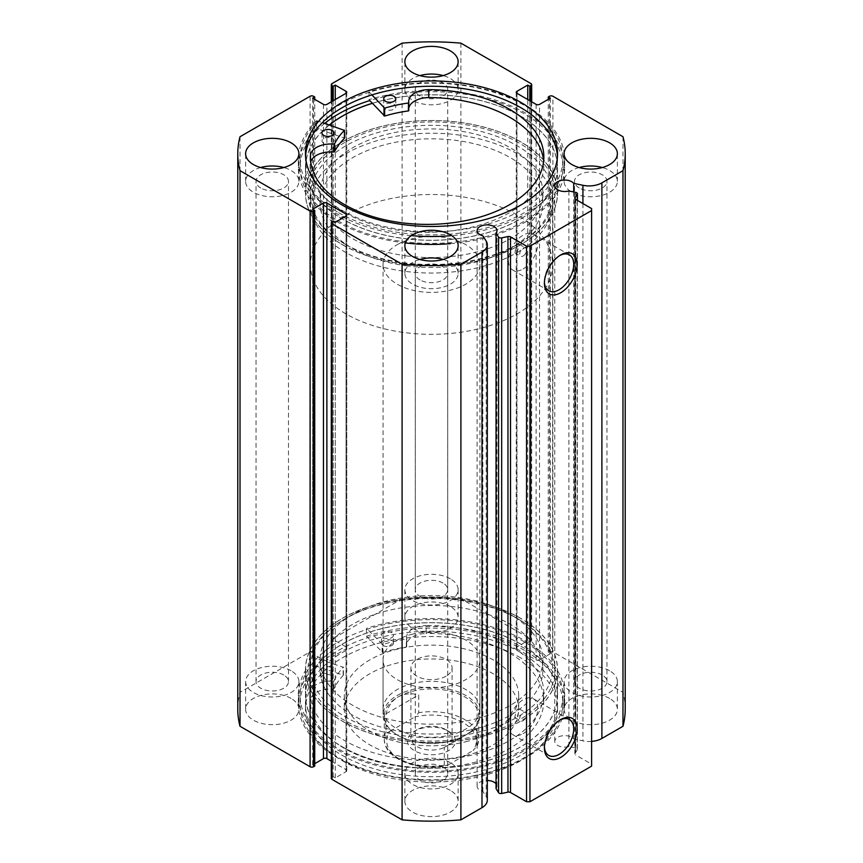 <?xml version="1.0" encoding="UTF-8"?>
<svg xmlns="http://www.w3.org/2000/svg" width="863" height="863" viewBox="0 0 863 863"><rect width="100%" height="100%" fill="white"/><g stroke="black" fill="none" stroke-linecap="round" stroke-linejoin="round"><path stroke-width="0.65" stroke-dasharray="4.32 3.24" d="M573.712 191.974L573.712 738.944A9.925 5.728 0 0 0 571.727 737.315A9.925 5.728 0 0 0 560.907 736.074A9.925 5.728 0 0 0 554.78 741.371A9.925 5.728 0 0 0 557.692 745.416A9.925 5.728 0 0 0 568.9 746.56L575.848 748.027A2.416 1.402 180 0 1 576.732 748.35A2.416 1.402 180 0 1 577.444 749.332A2.416 1.402 180 0 1 577.293 749.818L575.006 753.442A2.416 1.402 0 0 0 574.855 753.917A2.416 1.402 0 0 0 575.567 754.909L575.567 199.31M487.293 800.292A18.08 10.442 0 0 0 486.203 796.722L482.849 791.403A9.925 5.728 180 0 1 480.022 790.26A9.925 5.728 180 0 1 477.11 786.204A9.925 5.728 180 0 1 487.293 780.476M496.042 783.787A9.925 5.728 180 0 1 496.969 786.204A9.925 5.728 180 0 1 496.042 788.631M559.904 720.098A20.723 11.963 120 0 0 559.062 720.562L560.777 719.569L559.062 720.562A20.723 11.963 120 0 0 544.413 745.934A20.723 11.963 120 0 0 544.445 746.883M559.904 255.459A20.723 11.963 120 0 0 559.062 255.912L560.777 254.919L559.062 255.912A20.723 11.963 120 0 0 544.413 281.284A20.723 11.963 120 0 0 544.445 282.233M345.88 244.65L344.175 243.668A123.495 71.305 180 0 1 344.175 142.827A123.495 71.305 180 0 1 518.825 142.827A123.495 71.305 180 0 1 518.825 243.668A123.495 71.305 180 0 1 344.175 243.668L345.88 244.65A121.079 69.903 0 0 0 517.12 244.65L514.661 252.783L517.12 252.557L519.504 244.391L517.12 244.65A121.079 69.903 0 0 0 552.579 195.221A121.079 69.903 0 0 0 517.12 145.793A121.079 69.903 0 0 0 385.168 130.637A121.079 69.903 0 0 0 310.421 195.221A121.079 69.903 0 0 0 345.88 244.65M517.12 618.35L518.825 619.332A123.495 71.305 0 0 0 344.175 619.332A123.495 71.305 0 0 0 344.175 720.174A123.495 71.305 0 0 0 518.825 720.174A123.495 71.305 0 0 0 518.825 619.332L517.12 618.35A121.079 69.903 180 0 1 552.579 667.779A121.079 69.903 180 0 1 517.12 717.207L519.504 709.041L517.12 709.3L514.661 717.423L517.12 717.207A121.079 69.903 180 0 1 345.88 717.207A121.079 69.903 180 0 1 310.421 667.779A121.079 69.903 180 0 1 345.88 618.35A121.079 69.903 180 0 1 517.12 618.35M523.107 256.02A4.844 2.794 120 0 0 526.268 251.748A4.844 2.794 120 0 0 525.535 247.875A4.844 2.794 120 0 0 523.107 248.113A4.844 2.794 120 0 0 519.947 252.384A4.844 2.794 120 0 0 520.691 256.257A4.844 2.794 120 0 0 523.107 256.02M523.107 720.67A4.844 2.794 120 0 0 526.268 716.398A4.844 2.794 120 0 0 525.535 712.514A4.844 2.794 120 0 0 523.107 712.762A4.844 2.794 120 0 0 519.947 717.024A4.844 2.794 120 0 0 520.691 720.907A4.844 2.794 120 0 0 523.107 720.67M523.107 268.986A20.723 11.963 120 0 0 536.646 250.723A20.723 11.963 120 0 0 533.463 234.121A20.723 11.963 120 0 0 523.107 235.146A20.723 11.963 120 0 0 509.569 253.409A20.723 11.963 120 0 0 512.751 270.011A20.723 11.963 120 0 0 523.107 268.986M523.107 733.626A20.723 11.963 120 0 0 536.646 715.373A20.723 11.963 120 0 0 533.463 698.771A20.723 11.963 120 0 0 523.107 699.796A20.723 11.963 120 0 0 509.569 718.059A20.723 11.963 120 0 0 512.751 734.661A20.723 11.963 120 0 0 523.107 733.626M342.374 244.704A126.041 72.772 0 0 0 479.731 260.475A126.041 72.772 0 0 0 557.541 193.247A126.041 72.772 0 0 0 520.626 141.791A126.041 72.772 0 0 0 383.269 126.009A126.041 72.772 0 0 0 305.459 193.247A126.041 72.772 0 0 0 342.374 244.704M329.31 124.941A126.041 72.772 0 0 0 305.459 167.541A126.041 72.772 0 0 0 342.374 218.997A126.041 72.772 0 0 0 479.731 234.768A126.041 72.772 0 0 0 557.541 167.541A126.041 72.772 0 0 0 520.626 116.084A126.041 72.772 0 0 0 372.331 103.29M324.704 123.377A131.37 75.847 0 0 0 300.13 167.541A131.37 75.847 0 0 0 338.609 221.176A131.37 75.847 0 0 0 481.77 237.616A131.37 75.847 0 0 0 562.87 167.541A131.37 75.847 0 0 0 524.391 113.905A131.37 75.847 0 0 0 369.839 100.572L368.986 99.644A133.182 76.893 180 0 1 527.681 114.348A133.182 76.893 180 0 1 564.682 167.541A133.182 76.893 180 0 1 450.335 243.668M338.609 212.676A131.37 75.847 0 0 0 481.77 229.116A131.37 75.847 0 0 0 562.87 159.04A131.37 75.847 0 0 0 524.391 105.405A131.37 75.847 0 0 0 381.23 88.965A131.37 75.847 0 0 0 300.13 159.04A131.37 75.847 0 0 0 338.609 212.676M305.545 156.365A126.041 72.772 0 0 0 305.459 159.04A126.041 72.772 0 0 0 342.374 210.496A126.041 72.772 0 0 0 479.731 226.268A126.041 72.772 0 0 0 557.541 159.04A126.041 72.772 0 0 0 557.455 156.365M520.626 618.296A126.041 72.772 0 0 0 383.269 602.525A126.041 72.772 0 0 0 305.459 669.753A126.041 72.772 0 0 0 342.374 721.209A126.041 72.772 0 0 0 479.731 736.991A126.041 72.772 0 0 0 557.541 669.753A126.041 72.772 0 0 0 520.626 618.296M520.626 644.003A126.041 72.772 0 0 0 383.269 628.232A126.041 72.772 0 0 0 305.459 695.459A126.041 72.772 0 0 0 342.374 746.916A126.041 72.772 0 0 0 479.731 762.687A126.041 72.772 0 0 0 557.541 695.459A126.041 72.772 0 0 0 520.626 644.003M524.391 641.824A131.37 75.847 0 0 0 381.23 625.384A131.37 75.847 0 0 0 300.13 695.459A131.37 75.847 0 0 0 338.609 749.095A131.37 75.847 0 0 0 481.77 765.535A131.37 75.847 0 0 0 562.87 695.459A131.37 75.847 0 0 0 524.391 641.824M524.391 650.324A131.37 75.847 0 0 0 381.23 633.884A131.37 75.847 0 0 0 300.13 703.96A131.37 75.847 0 0 0 338.609 757.595A131.37 75.847 0 0 0 481.77 774.035A131.37 75.847 0 0 0 562.87 703.96A131.37 75.847 0 0 0 524.391 650.324M520.626 652.504A126.041 72.772 0 0 0 383.269 636.732A126.041 72.772 0 0 0 305.459 703.96A126.041 72.772 0 0 0 342.374 755.416A126.041 72.772 0 0 0 479.731 771.188A126.041 72.772 0 0 0 557.541 703.96A126.041 72.772 0 0 0 520.626 652.504M520.626 657.843A126.041 72.772 0 0 0 383.269 642.072A126.041 72.772 0 0 0 305.459 709.3A126.041 72.772 0 0 0 342.374 760.756A126.041 72.772 0 0 0 479.731 776.527A126.041 72.772 0 0 0 557.541 709.3A126.041 72.772 0 0 0 520.626 657.843M291.09 698.426A26.634 15.383 0 0 0 262.061 695.093A26.634 15.383 0 0 0 245.621 709.3A26.634 15.383 0 0 0 253.42 720.174A26.634 15.383 0 0 0 282.449 723.507A26.634 15.383 0 0 0 298.889 709.3A26.634 15.383 0 0 0 291.09 698.426M291.09 670.745A26.634 15.383 0 0 0 262.061 667.412A26.634 15.383 0 0 0 245.621 681.619A26.634 15.383 0 0 0 253.42 692.493A26.634 15.383 0 0 0 282.449 695.826A26.634 15.383 0 0 0 298.889 681.619A26.634 15.383 0 0 0 291.09 670.745M450.335 606.484A26.634 15.383 0 0 0 421.306 603.151A26.634 15.383 0 0 0 404.866 617.358A26.634 15.383 0 0 0 412.665 628.232A26.634 15.383 0 0 0 441.694 631.565A26.634 15.383 0 0 0 458.134 617.358A26.634 15.383 0 0 0 450.335 606.484M450.335 578.803A26.634 15.383 0 0 0 421.306 575.47A26.634 15.383 0 0 0 404.866 589.677A26.634 15.383 0 0 0 412.665 600.551A26.634 15.383 0 0 0 441.694 603.884A26.634 15.383 0 0 0 458.134 589.677A26.634 15.383 0 0 0 450.335 578.803M450.335 790.368A26.634 15.383 0 0 0 421.306 787.034A26.634 15.383 0 0 0 404.866 801.242A26.634 15.383 0 0 0 412.665 812.115A26.634 15.383 0 0 0 441.694 815.449A26.634 15.383 0 0 0 458.134 801.242A26.634 15.383 0 0 0 450.335 790.368M450.335 762.687A26.634 15.383 0 0 0 421.306 759.354A26.634 15.383 0 0 0 404.866 773.561A26.634 15.383 0 0 0 412.665 784.435A26.634 15.383 0 0 0 441.694 787.768A26.634 15.383 0 0 0 458.134 773.561A26.634 15.383 0 0 0 450.335 762.687M609.58 698.426A26.634 15.383 0 0 0 580.551 695.093A26.634 15.383 0 0 0 564.111 709.3A26.634 15.383 0 0 0 571.91 720.174A26.634 15.383 0 0 0 600.939 723.507A26.634 15.383 0 0 0 617.379 709.3A26.634 15.383 0 0 0 609.58 698.426M609.58 670.745A26.634 15.383 0 0 0 580.551 667.412A26.634 15.383 0 0 0 564.111 681.619A26.634 15.383 0 0 0 571.91 692.493A26.634 15.383 0 0 0 600.939 695.826A26.634 15.383 0 0 0 617.379 681.619A26.634 15.383 0 0 0 609.58 670.745M260.637 167.541A26.634 15.383 0 0 0 245.621 181.381A26.634 15.383 0 0 0 253.42 192.255A26.634 15.383 0 0 0 282.449 195.588A26.634 15.383 0 0 0 298.889 181.381A26.634 15.383 0 0 0 291.09 170.507A26.634 15.383 0 0 0 283.862 167.541M419.882 75.599A26.634 15.383 0 0 0 404.866 89.439A26.634 15.383 0 0 0 412.665 100.313A26.634 15.383 0 0 0 441.694 103.646A26.634 15.383 0 0 0 458.134 89.439A26.634 15.383 0 0 0 450.335 78.565A26.634 15.383 0 0 0 443.118 75.599M419.882 259.483A26.634 15.383 0 0 0 404.866 273.323A26.634 15.383 0 0 0 412.665 284.197A26.634 15.383 0 0 0 441.694 287.53A26.634 15.383 0 0 0 458.134 273.323A26.634 15.383 0 0 0 450.335 262.449A26.634 15.383 0 0 0 443.118 259.483M579.138 167.541A26.634 15.383 0 0 0 564.111 181.381A26.634 15.383 0 0 0 571.91 192.255A26.634 15.383 0 0 0 600.939 195.588A26.634 15.383 0 0 0 617.379 181.381A26.634 15.383 0 0 0 609.58 170.507A26.634 15.383 0 0 0 602.363 167.541M579.278 188.005A16.224 9.364 180 0 1 574.521 181.381A16.224 9.364 180 0 1 584.531 172.729A16.224 9.364 180 0 1 602.223 174.758A16.224 9.364 180 0 1 606.969 181.381A16.224 9.364 180 0 1 596.959 190.033A16.224 9.364 180 0 1 579.278 188.005M602.223 674.995A16.224 9.364 0 0 0 584.531 672.967A16.224 9.364 0 0 0 574.521 681.619A16.224 9.364 0 0 0 579.278 688.243A16.224 9.364 0 0 0 596.959 690.271A16.224 9.364 0 0 0 606.969 681.619A16.224 9.364 0 0 0 602.223 674.995M420.033 279.946A16.224 9.364 180 0 1 415.276 273.323A16.224 9.364 180 0 1 425.286 264.671A16.224 9.364 180 0 1 442.967 266.699A16.224 9.364 180 0 1 447.724 273.323A16.224 9.364 180 0 1 437.714 281.974A16.224 9.364 180 0 1 420.033 279.946M442.967 766.937A16.224 9.364 0 0 0 425.286 764.898A16.224 9.364 0 0 0 415.276 773.561A16.224 9.364 0 0 0 420.033 780.184A16.224 9.364 0 0 0 437.714 782.212A16.224 9.364 0 0 0 447.724 773.561A16.224 9.364 0 0 0 442.967 766.937M420.033 96.063A16.224 9.364 180 0 1 415.276 89.439A16.224 9.364 180 0 1 425.286 80.788A16.224 9.364 180 0 1 442.967 82.816A16.224 9.364 180 0 1 447.724 89.439A16.224 9.364 180 0 1 437.714 98.102A16.224 9.364 180 0 1 420.033 96.063M442.967 583.054A16.224 9.364 0 0 0 425.286 581.026A16.224 9.364 0 0 0 415.276 589.677A16.224 9.364 0 0 0 420.033 596.301A16.224 9.364 0 0 0 437.714 598.329A16.224 9.364 0 0 0 447.724 589.677A16.224 9.364 0 0 0 442.967 583.054M260.777 188.005A16.224 9.364 180 0 1 256.031 181.381A16.224 9.364 180 0 1 266.041 172.729A16.224 9.364 180 0 1 283.722 174.758A16.224 9.364 180 0 1 288.479 181.381A16.224 9.364 180 0 1 278.469 190.033A16.224 9.364 180 0 1 260.777 188.005M283.722 674.995A16.224 9.364 0 0 0 266.041 672.967A16.224 9.364 0 0 0 256.031 681.619A16.224 9.364 0 0 0 260.777 688.243A16.224 9.364 0 0 0 278.469 690.271A16.224 9.364 0 0 0 288.479 681.619A16.224 9.364 0 0 0 283.722 674.995M530.982 83.614L530.982 639.203L460.907 598.749A193.722 111.845 0 0 0 402.093 598.749L332.018 639.203L332.018 83.614M530.982 639.203A2.416 1.402 180 0 1 531.694 640.195A2.416 1.402 180 0 1 530.982 641.187L530.982 101.403M516.948 646.916A2.416 1.402 0 0 0 516.236 647.908A2.416 1.402 0 0 0 516.948 648.9L516.948 93.301L516.948 646.916L527.735 640.691L529.785 641.878L530.982 641.187M536.117 104.369L536.117 659.968L516.948 648.9M536.117 659.968A2.416 1.402 0 0 0 539.548 659.968L539.548 104.369M549.483 96.268L549.483 651.867L548.275 652.557L550.335 653.744L539.548 659.968M549.483 651.867A2.416 1.402 180 0 1 552.903 651.867L552.903 96.268M625.222 709.3A193.722 111.845 0 0 0 622.978 692.32L552.903 651.867M591.597 741.414A18.08 10.442 180 0 1 582.924 740.875L573.712 738.944M591.597 208.566L591.597 764.165L575.567 754.909M591.597 764.165L591.597 766.139M331.306 778.404A2.416 1.402 180 0 1 332.018 777.412L332.018 221.813M346.052 771.684A2.416 1.402 0 0 0 346.764 770.691A2.416 1.402 0 0 0 346.052 769.699L346.052 216.084L346.052 771.684L335.265 777.908L333.215 776.722L332.018 777.412M331.306 761.188L346.052 769.699M314.725 766.042L312.665 764.855L314.725 763.669M310.097 96.268L310.097 651.867L240.022 692.32A193.722 111.845 0 0 0 237.778 709.3M310.097 651.867A2.416 1.402 180 0 1 313.517 651.867L313.517 96.268M323.452 104.369L323.452 659.968L312.665 653.744L314.725 652.557L313.517 651.867M323.452 659.968A2.416 1.402 0 0 0 326.883 659.968L326.883 104.369M346.052 648.9A2.416 1.402 0 0 0 346.764 647.908A2.416 1.402 0 0 0 346.052 646.916L346.052 93.301L346.052 648.9L326.883 659.968M332.018 101.403L332.018 641.187L333.215 641.878L335.265 640.691L346.052 646.916M332.018 641.187A2.416 1.402 180 0 1 331.306 640.195A2.416 1.402 180 0 1 332.018 639.203M402.093 43.15L402.093 598.749M622.978 136.721L622.978 692.32M460.907 598.749L460.907 43.15M240.022 692.32L240.022 136.721M548.275 652.557L548.275 99.331M550.335 653.744L550.335 98.145M527.735 640.691L527.735 99.525M529.785 641.878L529.785 100.712M312.665 764.855L312.665 209.256M335.265 777.908L335.265 222.309M333.215 776.722L333.215 221.122M333.215 641.878L333.215 100.712M335.265 640.691L335.265 99.525M312.665 653.744L312.665 98.145M314.725 652.557L314.725 99.331M482.849 235.804L482.849 791.403M568.9 190.96L568.9 746.56M372.395 103.344A125.922 72.697 180 0 1 458.933 96.591A125.922 72.697 180 0 1 557.422 167.541A125.922 72.697 180 0 1 404.067 238.49A125.922 72.697 180 0 1 305.578 167.541A125.922 72.697 180 0 1 329.418 124.973M404.067 264.197A125.922 72.697 180 0 1 305.578 193.247A125.922 72.697 180 0 1 458.933 122.287A125.922 72.697 180 0 1 557.422 193.247A125.922 72.697 180 0 1 404.067 264.197M407.228 256.009A111.392 64.315 180 0 1 320.108 193.247A111.392 64.315 180 0 1 455.772 130.475A111.392 64.315 180 0 1 542.892 193.247A111.392 64.315 180 0 1 407.228 256.009M407.228 265.901A111.392 64.315 180 0 1 320.108 203.129A111.392 64.315 180 0 1 455.772 140.367A111.392 64.315 180 0 1 542.892 203.129A111.392 64.315 180 0 1 407.228 265.901M366.473 636.258L382.741 652.471A100.734 58.155 180 0 1 406.344 647.045L406.71 646.775A20.518 11.845 180 0 1 406.538 645.265A20.518 11.845 180 0 1 426.149 633.431L426.149 625.513A116.71 67.379 180 0 1 509.58 645.244A116.71 67.379 180 0 1 543.766 692.892A116.71 67.379 180 0 1 471.716 755.147A116.71 67.379 180 0 1 344.531 740.54A116.71 67.379 180 0 1 310.346 692.892A116.71 67.379 180 0 1 310.346 692.374L310.346 700.281A20.518 11.845 180 0 1 333.42 689.052L333.949 688.847A100.734 58.155 180 0 1 343.355 675.211L315.265 665.826A133.182 76.893 0 0 0 298.318 703.367A133.182 76.893 0 0 0 337.325 757.736A133.182 76.893 0 0 0 482.471 774.413A133.182 76.893 0 0 0 564.682 703.367A133.182 76.893 0 0 0 525.675 648.998A133.182 76.893 0 0 0 366.473 636.258L366.473 628.35L382.741 644.564A100.734 58.155 180 0 1 406.344 639.138L406.7 638.836A20.518 11.845 180 0 1 406.538 637.358A20.518 11.845 180 0 1 426.149 625.524L426.149 633.431A116.71 67.379 180 0 1 509.58 653.151A116.71 67.379 180 0 1 543.766 700.799A116.71 67.379 180 0 1 471.716 763.054A116.71 67.379 180 0 1 344.531 748.448A116.71 67.379 180 0 1 310.346 700.799A116.71 67.379 180 0 1 310.346 700.281L310.367 692.374A20.518 11.845 180 0 1 333.42 681.144L333.949 680.939A100.734 58.155 180 0 1 343.355 667.304L315.265 657.919A133.182 76.893 0 0 0 298.318 695.459A133.182 76.893 0 0 0 337.325 749.828A133.182 76.893 0 0 0 482.471 766.495A133.182 76.893 0 0 0 564.682 695.459A133.182 76.893 0 0 0 525.675 641.09A133.182 76.893 0 0 0 366.473 628.35M391.78 632.687A6.052 3.495 0 0 0 385.178 631.932A6.052 3.495 0 0 0 381.446 635.157A6.052 3.495 0 0 0 383.215 637.628A6.052 3.495 0 0 0 389.817 638.393A6.052 3.495 0 0 0 393.55 635.157A6.052 3.495 0 0 0 391.78 632.687M391.78 640.594A6.052 3.495 0 0 0 385.178 639.839A6.052 3.495 0 0 0 381.446 643.075A6.052 3.495 0 0 0 383.215 645.546A6.052 3.495 0 0 0 389.817 646.301A6.052 3.495 0 0 0 393.55 643.075A6.052 3.495 0 0 0 391.78 640.594M331.338 667.584A6.052 3.495 0 0 0 324.747 666.829A6.052 3.495 0 0 0 321.004 670.055A6.052 3.495 0 0 0 322.784 672.525A6.052 3.495 0 0 0 329.375 673.28A6.052 3.495 0 0 0 333.118 670.055A6.052 3.495 0 0 0 331.338 667.584M331.338 675.492A6.052 3.495 0 0 0 324.747 674.737A6.052 3.495 0 0 0 321.004 677.962A6.052 3.495 0 0 0 322.784 680.432A6.052 3.495 0 0 0 329.375 681.198A6.052 3.495 0 0 0 333.118 677.962A6.052 3.495 0 0 0 331.338 675.492M315.265 665.826L315.265 657.919M406.71 638.868L406.71 646.775L406.7 638.836M411.273 235.631A133.182 76.893 180 0 1 335.319 212.827A133.182 76.893 180 0 1 298.318 159.633A133.182 76.893 180 0 1 316.689 120.658L316.689 128.565L344.423 138.015M323.657 143.269A6.052 3.495 180 0 1 321.975 140.852A6.052 3.495 180 0 1 325.772 137.605A6.052 3.495 180 0 1 332.406 138.436A6.052 3.495 180 0 1 334.078 140.852A6.052 3.495 180 0 1 330.281 144.089A6.052 3.495 180 0 1 323.657 143.269M385.383 109.126A6.052 3.495 180 0 1 383.701 106.71A6.052 3.495 180 0 1 387.498 103.474A6.052 3.495 180 0 1 394.121 104.294A6.052 3.495 180 0 1 395.804 106.71A6.052 3.495 180 0 1 392.007 109.957A6.052 3.495 180 0 1 385.383 109.126M310.486 158.975L310.486 162.956A116.71 67.379 0 0 0 310.443 164.919A116.71 67.379 0 0 0 342.87 211.532A116.71 67.379 0 0 0 470.659 227.444A116.71 67.379 0 0 0 543.863 164.919A116.71 67.379 0 0 0 543.658 160.971M371.91 94.919L368.986 91.737A133.182 76.893 180 0 1 527.681 106.44A133.182 76.893 180 0 1 564.682 159.633A133.182 76.893 180 0 1 450.335 235.75M405.276 242.935A133.182 76.893 180 0 1 335.319 220.734A133.182 76.893 180 0 1 298.318 167.541A133.182 76.893 180 0 1 316.689 128.565M368.986 91.737L368.986 99.644M428.76 97.551L428.76 89.633M316.689 120.658L322.406 122.6M310.734 161.802A20.518 11.845 0 0 0 310.507 162.956L310.486 162.956M408.814 108.155A20.518 11.845 0 0 0 408.706 109.396A20.518 11.845 0 0 0 408.814 110.626M310.507 159.277L310.507 162.956M416.948 729.764L414.553 731.144A23.97 13.84 0 0 0 414.553 750.724A23.97 13.84 0 0 0 448.447 750.724A23.97 13.84 0 0 0 448.447 731.144A23.97 13.84 0 0 0 414.553 731.144L416.948 729.764A20.583 11.888 180 0 1 446.052 729.764A20.583 11.888 180 0 1 452.083 738.167A20.583 11.888 180 0 1 446.052 746.571A20.583 11.888 180 0 1 423.625 749.149A20.583 11.888 180 0 1 410.917 738.167A20.583 11.888 180 0 1 416.948 729.764M446.052 676.182A20.583 11.888 180 0 1 423.625 678.76A20.583 11.888 180 0 1 410.917 667.779A20.583 11.888 180 0 1 416.948 659.375A20.583 11.888 180 0 1 439.375 656.797A20.583 11.888 180 0 1 452.083 667.779A20.583 11.888 180 0 1 446.052 676.182M386.031 731.597A47.217 27.26 0 0 0 384.283 738.955A47.217 27.26 0 0 0 444.251 765.211L445.718 765.956L448.113 764.952A44.8 25.868 180 0 1 399.817 759.224A44.8 25.868 180 0 1 389.893 731.339C388.145 732.579 386.861 732.665 386.031 731.597L386.031 713.798C388.296 705.966 392.32 700.346 398.113 696.937A47.217 27.26 180 0 1 449.569 691.036A47.217 27.26 180 0 1 478.717 716.214A47.217 27.26 180 0 1 464.887 735.492A47.217 27.26 180 0 1 464.887 735.503L465.75 735.006A48.436 27.961 180 0 1 397.25 735.006A48.436 27.961 180 0 1 383.064 715.233A48.436 27.961 180 0 1 397.25 695.459A48.436 27.961 180 0 1 450.033 689.397A48.436 27.961 180 0 1 479.936 715.233A48.436 27.961 180 0 1 465.75 735.006L464.887 735.492A47.217 27.26 180 0 1 398.113 735.492A47.217 27.26 180 0 1 384.283 716.214A47.217 27.26 180 0 1 398.113 696.937C403.96 693.625 410.831 692.957 418.749 694.909L418.749 712.709L414.887 716.916A44.8 25.868 180 0 1 463.183 722.644A44.8 25.868 180 0 1 473.107 750.53L476.969 746.322A47.217 27.26 0 0 0 478.717 738.955A47.217 27.26 0 0 0 418.749 712.709M345.88 153.7A121.079 69.903 180 0 1 477.832 138.544A121.079 69.903 180 0 1 552.579 203.129A121.079 69.903 180 0 1 517.12 252.557A121.079 69.903 180 0 1 385.168 267.713A121.079 69.903 180 0 1 310.421 203.129A121.079 69.903 180 0 1 345.88 153.7M345.88 214.995A121.079 69.903 180 0 1 477.832 199.838A121.079 69.903 180 0 1 552.579 264.423A121.079 69.903 180 0 1 517.12 313.852A121.079 69.903 180 0 1 385.168 329.008A121.079 69.903 180 0 1 310.421 264.423A121.079 69.903 180 0 1 345.88 214.995M397.25 244.65A48.436 27.961 180 0 1 450.033 238.587A48.436 27.961 180 0 1 479.936 264.423A48.436 27.961 180 0 1 465.75 284.197A48.436 27.961 180 0 1 412.967 290.259A48.436 27.961 180 0 1 383.064 264.423A48.436 27.961 180 0 1 397.25 244.65M444.251 765.211L444.251 747.412L476.969 728.523L476.721 747.175L478.717 738.955L478.717 716.214M389.893 731.339L414.887 716.916M386.031 713.798L418.749 694.909M448.113 764.952L473.107 750.53M444.251 747.412L476.969 728.523M478.07 718.286A111.392 64.315 180 0 1 320.108 659.871A111.392 64.315 180 0 1 384.93 601.446A111.392 64.315 180 0 1 542.892 659.871A111.392 64.315 180 0 1 478.07 718.286M478.07 728.178A111.392 64.315 180 0 1 320.108 669.753A111.392 64.315 180 0 1 384.93 611.338A111.392 64.315 180 0 1 542.892 669.753A111.392 64.315 180 0 1 478.07 728.178M411.252 683.895A48.436 27.961 180 0 1 479.936 709.3A48.436 27.961 180 0 1 451.748 734.704A48.436 27.961 180 0 1 383.064 709.3A48.436 27.961 180 0 1 411.252 683.895M411.252 634.467A48.436 27.961 180 0 1 479.936 659.871A48.436 27.961 180 0 1 451.748 685.265A48.436 27.961 180 0 1 383.064 659.871A48.436 27.961 180 0 1 411.252 634.467M467.951 741.177A87.174 50.334 180 0 1 344.326 695.459A87.174 50.334 180 0 1 395.049 649.742A87.174 50.334 180 0 1 518.674 695.459A87.174 50.334 180 0 1 467.951 741.177M467.951 755.017A87.174 50.334 180 0 1 344.326 709.3A87.174 50.334 180 0 1 395.049 663.582A87.174 50.334 180 0 1 518.674 709.3A87.174 50.334 180 0 1 467.951 755.017M484.143 735.794A125.922 72.697 180 0 1 305.578 669.753A125.922 72.697 180 0 1 378.857 603.712A125.922 72.697 180 0 1 557.422 669.753A125.922 72.697 180 0 1 484.143 735.794M484.143 761.5A125.922 72.697 180 0 1 305.578 695.459A125.922 72.697 180 0 1 378.857 629.418A125.922 72.697 180 0 1 557.422 695.459A125.922 72.697 180 0 1 484.143 761.5M575.848 192.427L575.848 748.027M486.203 241.122L486.203 796.722M582.924 203.56L582.924 740.875M577.293 749.818L577.293 200.302M575.006 198.803L575.006 753.442M382.082 652.363L382.082 644.456M343.161 674.834L343.161 666.926M343.355 675.211L343.355 667.304M333.949 688.847L333.949 680.939M333.42 689.052L333.42 681.144M406.344 647.045L406.344 639.138M382.741 652.471L382.741 644.564M344.251 130.011L344.251 137.918M554.78 185.772L554.78 741.371M477.11 230.604L477.11 786.204M496.969 230.604L496.969 786.204M345.88 618.35L344.175 619.332M519.504 244.391L525.535 247.875M519.504 709.041L525.535 712.514M533.463 234.121L569.429 254.887M533.463 698.771L569.429 719.526M557.541 167.541L557.541 193.247M562.87 159.04L562.87 167.541M557.541 153.7L557.541 159.04M305.459 695.459L305.459 669.753M300.13 703.96L300.13 695.459M305.459 709.3L305.459 703.96M245.621 681.619L245.621 709.3M404.866 589.677L404.866 617.358M404.866 773.561L404.866 801.242M564.111 681.619L564.111 709.3M245.621 181.381L245.621 153.7M404.866 89.439L404.866 61.758M404.866 273.323L404.866 245.642M564.111 181.381L564.111 153.7M574.521 681.619L574.521 181.381M415.276 773.561L415.276 273.323M415.276 589.677L415.276 89.439M256.031 681.619L256.031 181.381M310.421 195.221L310.421 667.779M552.579 195.221L552.579 667.779M288.479 681.619L288.479 181.381M447.724 589.677L447.724 89.439M447.724 773.561L447.724 273.323M606.969 681.619L606.969 181.381M617.379 181.381L617.379 153.7M458.134 273.323L458.134 245.642M458.134 89.439L458.134 61.758M298.889 181.381L298.889 153.7M617.379 681.619L617.379 709.3M458.134 773.561L458.134 801.242M458.134 589.677L458.134 617.358M298.889 681.619L298.889 709.3M331.306 640.195L331.306 101.812M346.764 92.309L346.764 647.908M531.694 101.812L531.694 640.195M516.236 92.309L516.236 647.908M346.764 215.092L346.764 770.691M557.541 709.3L557.541 703.96M562.87 703.96L562.87 695.459M557.541 695.459L557.541 669.753M305.459 153.7L305.459 159.04M300.13 159.04L300.13 167.541M305.459 167.541L305.459 193.247M512.751 734.661L548.706 755.416M512.751 270.011L548.706 290.766M514.661 717.423L520.691 720.907M514.661 252.783L520.691 256.257M517.12 244.65L518.825 243.668M544.413 281.284L544.413 283.258M544.413 745.934L544.413 747.908M577.444 200.389L577.444 749.332M574.855 198.328L574.855 753.917M305.578 167.541L305.578 193.247M320.108 193.247L320.108 203.129M542.892 193.247L542.892 203.129M557.422 167.541L557.422 193.247M381.446 643.075L381.446 635.157M321.004 677.962L321.004 670.055M543.766 700.799L543.766 692.892M564.682 703.367L564.682 695.459M298.318 703.367L298.318 695.459M310.346 700.799L310.346 692.892M333.118 677.962L333.118 670.055M393.55 643.075L393.55 635.157M343.409 675.082L343.409 667.175M406.538 645.265L406.538 637.358M321.975 132.945L321.975 140.852M383.701 98.803L383.701 106.71M310.443 157.012L310.443 164.919M543.863 157.012L543.863 164.919M564.682 159.633L564.682 167.541M298.318 159.633L298.318 167.541M395.804 98.803L395.804 106.71M334.078 132.945L334.078 140.852M408.706 101.489L408.706 109.396M410.917 667.779L410.917 738.167M552.579 203.129L552.579 264.423M479.936 264.423L479.936 715.233M383.064 264.423L383.064 715.233M310.421 203.129L310.421 264.423M398.113 735.492L397.25 735.006M384.283 716.214L384.283 738.955C383.474 758.189 417.109 771.867 445.718 765.956M452.083 667.779L452.083 738.167M446.052 729.764L448.447 731.144M320.108 659.871L320.108 669.753M479.936 659.871L479.936 709.3M344.326 695.459L344.326 709.3M305.578 669.753L305.578 695.459M557.422 669.753L557.422 695.459M518.674 695.459L518.674 709.3M383.064 659.871L383.064 709.3M542.892 659.871L542.892 669.753"/><path stroke-width="1.29" d="M577.293 200.302L577.293 194.218A2.416 1.402 0 0 0 577.444 193.733A2.416 1.402 0 0 0 576.732 192.751A2.416 1.402 0 0 0 575.848 192.427L568.9 190.96A9.925 5.728 0 0 1 557.692 189.817A9.925 5.728 0 0 1 554.78 185.772A9.925 5.728 0 0 1 560.907 180.475A9.925 5.728 0 0 1 571.727 181.715A9.925 5.728 0 0 1 573.712 183.344L573.712 191.974M487.293 780.476A9.925 5.728 180 0 1 494.068 782.158A9.925 5.728 180 0 1 496.042 783.787M346.052 216.084L346.052 214.1A2.416 1.402 180 0 1 346.764 215.092A2.416 1.402 180 0 1 346.052 216.084L335.265 222.309L333.215 221.122L332.018 221.813A2.416 1.402 0 0 0 331.306 222.805A2.416 1.402 0 0 0 332.018 223.797L402.093 264.251A193.722 111.845 0 0 0 460.907 264.251L481.996 252.072A18.08 10.442 0 0 0 487.293 244.693A18.08 10.442 0 0 0 486.203 241.122L482.849 235.804A9.925 5.728 180 0 1 480.022 234.66A9.925 5.728 180 0 1 477.11 230.604A9.925 5.728 180 0 1 483.248 225.308A9.925 5.728 180 0 1 494.068 226.559A9.925 5.728 180 0 1 496.969 230.604A9.925 5.728 180 0 1 496.042 233.032L496.042 788.631L498.566 792.633L498.566 237.034A2.416 1.402 0 0 0 501.673 237.875L507.962 236.548A2.416 1.402 180 0 1 510.497 236.883L526.538 246.138L529.958 246.138L591.597 210.54L591.597 208.566L575.567 199.31A2.416 1.402 180 0 1 574.855 198.328A2.416 1.402 180 0 1 575.006 197.843L575.006 198.803M560.777 719.569L560.777 719.569A23.139 13.355 -60 0 1 577.142 729.019A23.139 13.355 -60 0 1 560.777 757.358A23.139 13.355 -60 0 1 544.413 747.908A23.139 13.355 -60 0 1 560.777 719.569L560.777 719.569M544.445 746.883A20.723 11.963 120 0 0 548.706 755.416A20.723 11.963 120 0 0 559.062 754.391A20.723 11.963 120 0 0 572.601 736.128A20.723 11.963 120 0 0 569.429 719.526A20.723 11.963 120 0 0 559.904 720.098M560.777 254.919L560.777 254.919A23.139 13.355 -60 0 1 577.142 264.369A23.139 13.355 -60 0 1 560.777 292.708A23.139 13.355 -60 0 1 544.413 283.258A23.139 13.355 -60 0 1 560.777 254.919L560.777 254.919M544.445 282.233A20.723 11.963 120 0 0 548.706 290.766A20.723 11.963 120 0 0 559.062 289.741A20.723 11.963 120 0 0 572.601 271.489A20.723 11.963 120 0 0 569.429 254.887A20.723 11.963 120 0 0 559.904 255.459M557.455 156.365A126.041 72.772 0 0 0 520.626 107.584A126.041 72.772 0 0 0 385.405 91.305A126.041 72.772 0 0 0 305.545 156.365M342.374 205.157A126.041 72.772 0 0 0 479.731 220.928A126.041 72.772 0 0 0 557.541 153.7A126.041 72.772 0 0 0 520.626 102.244A126.041 72.772 0 0 0 383.269 86.473A126.041 72.772 0 0 0 305.459 153.7A126.041 72.772 0 0 0 342.374 205.157M291.09 142.827A26.634 15.383 0 0 0 262.061 139.493A26.634 15.383 0 0 0 245.621 153.7A26.634 15.383 0 0 0 253.42 164.574A26.634 15.383 0 0 0 282.449 167.907A26.634 15.383 0 0 0 298.889 153.7A26.634 15.383 0 0 0 291.09 142.827M283.862 167.541A26.634 15.383 0 0 0 260.637 167.541M450.335 50.885A26.634 15.383 0 0 0 421.306 47.551A26.634 15.383 0 0 0 404.866 61.758A26.634 15.383 0 0 0 412.665 72.632A26.634 15.383 0 0 0 441.694 75.966A26.634 15.383 0 0 0 458.134 61.758A26.634 15.383 0 0 0 450.335 50.885M443.118 75.599A26.634 15.383 0 0 0 419.882 75.599M450.335 234.768A26.634 15.383 0 0 0 421.306 231.435A26.634 15.383 0 0 0 404.866 245.642A26.634 15.383 0 0 0 412.665 256.516A26.634 15.383 0 0 0 441.694 259.849A26.634 15.383 0 0 0 458.134 245.642A26.634 15.383 0 0 0 450.335 234.768M443.118 259.483A26.634 15.383 0 0 0 419.882 259.483M609.58 142.827A26.634 15.383 0 0 0 580.551 139.493A26.634 15.383 0 0 0 564.111 153.7A26.634 15.383 0 0 0 571.91 164.574A26.634 15.383 0 0 0 600.939 167.907A26.634 15.383 0 0 0 617.379 153.7A26.634 15.383 0 0 0 609.58 142.827M602.363 167.541A26.634 15.383 0 0 0 579.138 167.541M530.982 101.403L530.982 85.588A2.416 1.402 0 0 0 531.694 84.596A2.416 1.402 0 0 0 530.982 83.614L460.907 43.15A193.722 111.845 0 0 0 402.093 43.15L332.018 83.614A2.416 1.402 0 0 0 331.306 84.596A2.416 1.402 0 0 0 332.018 85.588L332.018 101.403M346.052 91.316A2.416 1.402 180 0 1 346.764 92.309A2.416 1.402 180 0 1 346.052 93.301L346.052 91.316L335.265 85.092L333.215 86.278L332.018 85.588M310.097 211.133A2.416 1.402 0 0 0 313.517 211.133L313.517 766.732A2.416 1.402 180 0 1 310.097 766.732L310.097 211.133L240.022 170.68A193.722 111.845 0 0 1 237.778 153.7A193.722 111.845 0 0 1 240.022 136.721L310.097 96.268A2.416 1.402 0 0 1 313.517 96.268L314.725 96.958L312.665 98.145L323.452 104.369A2.416 1.402 180 0 0 326.883 104.369L346.052 93.301M323.452 203.032A2.416 1.402 180 0 1 326.883 203.032L326.883 758.631A2.416 1.402 0 0 0 323.452 758.631L323.452 203.032L312.665 209.256L314.725 210.443L313.517 211.133M346.052 214.1L326.883 203.032M496.042 233.032L498.566 237.034M577.293 194.218L575.006 197.843M601.889 182.859L601.889 738.448L622.978 726.279L622.978 170.68L601.889 182.859A18.08 10.442 180 0 1 582.924 185.286L573.712 183.344M622.978 170.68A193.722 111.845 0 0 0 625.222 153.7A193.722 111.845 0 0 0 622.978 136.721L552.903 96.268A2.416 1.402 0 0 0 549.483 96.268L548.275 96.958L550.335 98.145L539.548 104.369A2.416 1.402 180 0 1 536.117 104.369L516.948 93.301A2.416 1.402 180 0 1 516.236 92.309A2.416 1.402 180 0 1 516.948 91.316L516.948 93.301M530.982 85.588L529.785 86.278L527.735 85.092L516.948 91.316M622.978 726.279A193.722 111.845 0 0 0 625.222 709.3L625.222 153.7M601.889 738.448A18.08 10.442 180 0 1 591.597 741.414M529.958 246.138L529.958 801.738L591.597 766.139L591.597 210.54M529.958 801.738L526.538 801.738L526.538 246.138M510.497 236.883L510.497 792.482L526.538 801.738M510.497 792.482A2.416 1.402 0 0 0 507.962 792.148L507.962 236.548M501.673 237.875L501.673 793.475L507.962 792.148M501.673 793.475A2.416 1.402 180 0 1 498.566 792.633M332.018 223.797L332.018 779.386L402.093 819.85A193.722 111.845 0 0 0 460.907 819.85L481.996 807.671A18.08 10.442 0 0 0 487.293 800.292L487.293 244.693M332.018 779.386A2.416 1.402 180 0 1 331.306 778.404L331.306 222.805M326.883 758.631L331.306 761.188M314.725 763.669L323.452 758.631M313.517 766.732L314.725 766.042L314.725 210.443M237.778 153.7L237.778 709.3A193.722 111.845 0 0 0 240.022 726.279L310.097 766.732M240.022 170.68L240.022 726.279M402.093 819.85L402.093 264.251M460.907 264.251L460.907 819.85M548.275 99.331L548.275 96.958M527.735 99.525L527.735 85.092M529.785 100.712L529.785 86.278M333.215 100.712L333.215 86.278M335.265 99.525L335.265 85.092M314.725 99.331L314.725 96.958M322.406 122.6L344.423 130.389A100.734 58.155 0 0 0 334.52 143.905L333.981 144.099A20.518 11.845 0 0 0 310.507 155.049L310.486 155.049A116.71 67.379 0 0 0 310.443 157.012A116.71 67.379 0 0 0 342.87 203.625A116.71 67.379 0 0 0 470.659 219.536A116.71 67.379 0 0 0 543.863 157.012A116.71 67.379 0 0 0 511.435 110.399A116.71 67.379 0 0 0 428.76 89.633A20.518 11.845 0 0 0 408.706 101.489A20.518 11.845 0 0 0 408.814 102.719L408.447 110.928A100.734 58.155 0 0 0 384.639 116.052L369.839 100.572A131.37 75.847 0 0 0 324.704 123.377M372.331 103.29A126.041 72.772 0 0 0 329.31 124.941M329.418 124.973A125.922 72.697 180 0 1 372.395 103.344M323.657 135.362A6.052 3.495 180 0 1 321.975 132.945A6.052 3.495 180 0 1 325.772 129.698A6.052 3.495 180 0 1 332.406 130.518A6.052 3.495 180 0 1 334.078 132.945A6.052 3.495 180 0 1 330.281 136.181A6.052 3.495 180 0 1 323.657 135.362M385.383 101.219A6.052 3.495 180 0 1 383.701 98.803A6.052 3.495 180 0 1 387.498 95.556A6.052 3.495 180 0 1 394.121 96.386A6.052 3.495 180 0 1 395.804 98.803A6.052 3.495 180 0 1 392.007 102.05A6.052 3.495 180 0 1 385.383 101.219M310.486 155.049L310.486 158.975M543.658 160.971A116.71 67.379 0 0 0 511.435 118.307A116.71 67.379 0 0 0 428.76 97.541M450.335 235.75A133.182 76.893 180 0 1 411.273 235.631M450.335 243.668A133.182 76.893 180 0 1 405.276 242.935M408.814 110.647L408.447 103.021A100.734 58.155 0 0 0 384.639 108.145L371.91 94.919M428.76 89.633L428.76 97.551A20.518 11.845 0 0 0 408.814 108.155M344.423 138.015L344.423 138.307A100.734 58.155 0 0 0 334.52 151.812L333.981 152.017A20.518 11.845 0 0 0 310.734 161.802M310.507 155.049L310.507 159.277M481.996 252.072L481.996 807.671M582.924 185.286L582.924 203.56M383.992 108.026L383.992 115.944M384.639 108.145L384.639 116.052M408.447 103.021L408.447 110.928M334.52 143.905L334.52 151.812M344.423 130.389L344.423 138.307M333.981 144.099L333.981 152.017M331.306 101.812L331.306 84.596M531.694 84.596L531.694 101.812M577.444 193.733L577.444 200.389M344.488 130.248L344.488 138.166"/></g></svg>

